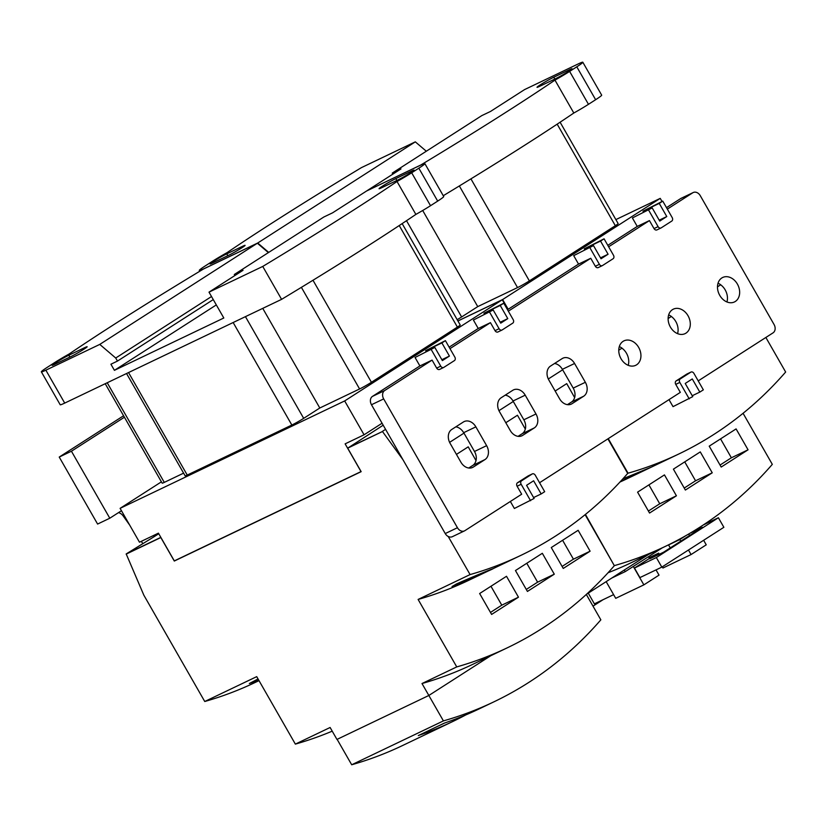 <?xml version="1.0" encoding="UTF-8"?>
<svg xmlns="http://www.w3.org/2000/svg" width="827" height="827" viewBox="0 0 827 827"><rect width="100%" height="100%" fill="white"/><g stroke="black" fill="none" stroke-linecap="round" stroke-linejoin="round"><path stroke-width="1.24" d="M366.95 190.758L400.981 168.915L392.246 173.101L481.79 115.615L490.535 111.438L524.566 89.595L578.311 63.886A20.685 1.261 -29.8 0 1 582.818 62.232L601.674 95.136A20.685 1.261 150.2 0 1 595.636 99.716L576.791 66.811L569.627 71.411A20.685 1.261 -29.8 0 1 554.969 80.116A366.227 22.422 150.2 0 1 420.695 165.059L366.981 190.81M392.846 174.146L392.246 173.101M268.713 252.4L257.714 243.014L415.319 141.851L426.318 151.227M553.759 77.242L569.648 69.644A11.03 0.672 150.2 0 1 572.057 68.755A11.03 0.672 150.2 0 1 566.04 72.931A11.03 0.672 150.2 0 1 555.32 78.834L539.431 86.432A11.03 0.672 150.2 0 1 537.023 87.321A11.03 0.672 150.2 0 1 543.039 83.145A11.03 0.672 150.2 0 1 553.759 77.242L554.814 79.082M576.791 66.811A20.685 1.261 -29.8 0 0 582.818 62.232M415.319 141.851L361.42 167.633A366.227 22.422 -29.8 0 0 270.698 223.91A366.227 22.422 -29.8 0 0 227.156 252.576A20.685 1.261 -29.8 0 0 212.487 261.28L205.323 265.87A20.685 1.261 -29.8 0 0 199.297 270.45A20.685 1.261 -29.8 0 0 203.814 268.796L257.714 243.014M226.794 253.848L242.683 246.25A11.03 0.672 150.2 0 1 245.092 245.361A11.03 0.672 150.2 0 1 239.075 249.537A11.03 0.672 150.2 0 1 228.355 255.44L212.467 263.048A11.03 0.672 150.2 0 1 210.068 263.927A11.03 0.672 150.2 0 1 216.074 259.75A11.03 0.672 150.2 0 1 226.794 253.848L227.849 255.688M209.004 292.148L243.035 270.305L234.299 274.492L323.843 217.005L332.588 212.828L366.609 190.985L420.354 165.276A20.685 1.261 -29.8 0 1 424.871 163.622L443.717 196.526A20.685 1.261 150.2 0 1 437.69 201.106L418.844 168.191L411.681 172.791A20.685 1.261 -29.8 0 1 397.022 181.495A366.227 22.422 150.2 0 1 262.748 266.439L209.004 292.148L223.807 318.002L114.415 370.331L110.911 364.221L117.475 361.079L115.728 358.019L99.767 344.404L257.373 243.231L268.372 252.617M234.889 275.536L234.299 274.492M554.969 80.116L573.814 113.02A366.227 22.422 -29.8 0 1 443.262 195.72M595.636 99.716L588.473 104.316A20.685 1.261 150.2 0 1 573.814 113.02M211.516 296.531L115.728 358.019M216.323 304.915L114.415 370.331M213.263 299.591L117.475 361.079M395.813 178.622L411.701 171.024A11.03 0.672 150.2 0 1 414.11 170.145A11.03 0.672 150.2 0 1 408.093 174.321A11.03 0.672 150.2 0 1 397.373 180.224L381.485 187.822A11.03 0.672 150.2 0 1 379.076 188.711A11.03 0.672 150.2 0 1 385.093 184.524A11.03 0.672 150.2 0 1 395.813 178.622L396.867 180.462M418.844 168.191A20.685 1.261 -29.8 0 0 424.871 163.622M257.373 243.231L203.473 269.013A366.227 22.422 -29.8 0 0 112.751 325.3A366.227 22.422 -29.8 0 0 69.199 353.956A20.685 1.261 -29.8 0 0 54.541 362.66L47.377 367.26A20.685 1.261 -29.8 0 0 41.35 371.84A20.685 1.261 -29.8 0 0 45.867 370.186L99.767 344.404M68.848 355.238L84.736 347.629A11.03 0.672 150.2 0 1 87.145 346.751A11.03 0.672 150.2 0 1 81.129 350.927A11.03 0.672 150.2 0 1 70.409 356.83L54.52 364.428A11.03 0.672 150.2 0 1 52.111 365.317A11.03 0.672 150.2 0 1 58.128 361.141A11.03 0.672 150.2 0 1 68.848 355.238L69.902 357.078M262.748 266.439L281.593 299.353L64.713 403.09A20.685 1.261 150.2 0 1 60.195 404.754L41.35 371.84M397.022 181.495L415.867 214.41A366.227 22.422 -29.8 0 1 281.593 299.353M437.69 201.106L430.526 205.706A20.685 1.261 150.2 0 1 415.867 214.41M670.263 547.919L668.547 544.931L679.804 539.545L680.745 541.189M688.695 534.015L689.563 535.534M679.804 539.545L685.883 535.638M690.256 533.105L702.381 527.306L663.595 552.198L649.836 558.783L658.654 553.118L649.05 557.708M659.295 554.255L658.654 553.118M723.863 527.295L718.394 517.733L656.349 557.563L661.817 567.126L723.863 527.295M457.166 319.667A9.655 0.589 -29.8 0 0 461.631 316.958L477.748 306.61L517.537 287.579A9.655 0.589 -29.8 0 0 529.373 280.901L615.34 225.709A9.655 0.589 -29.8 0 0 618.151 223.579L560.106 122.22M422.7 210.492L477.748 306.61M613.613 594.644L594.386 603.844L588.266 593.145M656.349 557.563L634.454 568.046L639.922 577.597L661.817 567.126M633.306 566.433L643.861 584.865L615.722 598.324L606.17 581.65M643.861 584.865L659.026 575.127L656.028 569.896M718.394 517.733L703.332 524.949M688.467 550.007L691.072 554.555L662.923 568.025L662.251 566.846M691.072 554.555L706.237 544.828L703.632 540.279M668.547 544.931L669.177 544.517M648.471 556.695L649.453 558.411L634.454 568.046M662.013 201.488L660.235 198.377L502.62 299.55L508.192 309.267M660.235 198.377L615.877 219.6M502.62 299.55L457.9 320.938M105.225 383.718L162.175 483.164A9.655 0.589 -29.8 0 0 164.284 482.389L183.604 473.147M126.541 373.525L185.145 475.835A9.655 0.589 -29.8 0 0 187.243 475.07L291.848 425.037A9.655 0.589 -29.8 0 0 303.685 418.348L319.801 408L359.59 388.969A9.655 0.589 -29.8 0 0 371.426 382.281L457.393 327.099A9.655 0.589 -29.8 0 0 460.205 324.97L402.16 223.61M262.748 308.368L319.801 408M418.286 735.575L444.254 723.149A539.514 415.102 64.4 0 0 478.936 708.997L494.153 701.72A539.514 415.102 -115.6 0 1 443.417 720.896L351.692 764.768A539.514 415.102 64.4 0 0 402.429 745.592L452.979 721.413A539.514 415.102 -115.6 0 1 418.286 735.575M444.709 722.994L443.107 723.759A671.286 516.493 -115.6 0 1 437.038 726.602M465.818 714.91A539.514 415.102 -115.6 0 1 452.979 721.413M507.85 309.484L502.278 299.767L344.673 400.94L364.066 434.795L382.064 423.238M364.066 434.795L345.128 443.851L361.006 471.586L174.311 560.892L158.422 533.157L139.484 542.212L120.101 508.357L161.42 481.831M502.278 299.767L457.931 320.99M344.673 400.94L120.101 508.357M121.455 510.735L109.795 518.219L97.596 524.06L59.234 457.062L71.432 451.222L124.412 417.221M109.795 518.219L71.432 451.222M123.574 415.764L59.234 457.062M720.555 438.889L731.378 457.786L720.048 465.063M684.735 461.88L695.559 480.787L684.229 488.054M648.906 484.87L659.739 503.777L648.409 511.045M593.011 606.15L603.11 599.668M624.323 569.999L625.253 571.602L662.169 547.908M625.253 571.602L611.804 578.032M562.598 540.279L573.431 559.176L562.102 566.443M526.778 563.27L537.612 582.167L526.282 589.444M490.959 586.26L501.782 605.168L490.463 612.435M586.333 594.489L600.847 619.837A539.514 415.102 -115.6 0 1 494.153 701.72M118.509 512.626A8.146 6.265 -115.6 0 1 123.223 516.027L129.663 525.062M141.272 541.354L142.699 543.349M160.841 537.364L126.19 553.945L154.256 536.62L153.471 535.524M154.256 536.62L158.753 533.735M622.948 478.781L650.642 467.41L620.498 481.448M721.196 467.059L709.225 446.156L736.092 428.913L748.063 449.805L721.196 467.059M731.378 457.786L748.063 449.805M685.376 490.049L673.405 469.147L700.273 451.904L712.243 472.806L685.376 490.049M695.559 480.787L712.243 472.806M649.557 513.04L637.586 492.148L664.453 474.894L676.424 495.797L649.557 513.04M659.739 503.777L676.424 495.797M456.39 583.996C472.114 576.977 505.7 563.239 488.147 571.023L456.008 585.475L452.028 586.55L456.39 583.996M492.696 568.8L488.147 571.023M563.249 568.438L551.278 547.546L578.145 530.303L590.106 551.196L563.249 568.438M573.431 559.176L590.106 551.196M527.43 591.439L515.459 570.537L542.326 553.294L554.286 574.186L527.43 591.439M537.612 582.167L554.286 574.186M491.61 614.43L479.639 593.528L506.506 576.285L518.467 597.187L491.61 614.43M501.782 605.168L518.467 597.187M607.907 438.858L627.703 473.416A540.724 416.033 -115.6 0 1 520.834 555.393A540.724 416.033 -115.6 0 1 470.087 574.579L418.111 599.441L456.752 666.913L421.997 683.536L443.417 720.896M351.692 764.768L337.127 739.348M258.789 680.249L249.351 683.495L258.045 678.967M383.19 425.202L347.712 448.151M669.012 399.637L673.023 406.646L692.757 396.629L685.221 383.47L692.271 378.942L699.818 392.101L692.24 395.719M619.95 482.048A540.724 416.033 64.4 0 0 626.814 478.864L678.791 454.002A540.724 416.033 -115.6 0 1 628.044 473.199L627.672 473.364M765.864 337.468L785.65 372.026A540.724 416.033 -115.6 0 1 678.791 454.002M585.433 514.415L614.337 565.699A540.724 416.033 -115.6 0 1 507.499 647.717A540.724 416.033 -115.6 0 1 456.752 666.913M743.07 413.293L772.315 464.36A540.724 416.033 -115.6 0 1 665.446 546.337A540.724 416.033 -115.6 0 1 614.699 565.523M608.165 572.697A540.724 416.033 64.4 0 0 630.691 562.96L665.446 546.337M586.788 594.086L648.719 554.338M510.362 501.472L514.373 508.481L534.108 498.464L526.572 485.304L533.622 480.776L541.158 493.946L533.591 497.565M418.111 599.441A540.724 416.033 64.4 0 0 468.857 580.254L520.834 555.393M614.368 565.74L585.113 514.673M421.997 683.536A540.724 416.033 64.4 0 0 472.744 664.35L507.499 647.717M332.216 731.161A540.724 416.033 64.4 0 1 295.363 744.114L330.118 727.491L336.951 739.431L428.841 695.476L490.773 655.718M295.363 744.114L256.721 676.641L204.745 701.503A540.724 416.033 64.4 0 0 255.491 682.316L259.006 680.631M204.745 701.503L143.857 595.202L126.19 553.945M402.987 459.76L382.467 431.508L347.691 448.162L361.161 471.669L174.301 561.047L160.831 537.54L126.149 554.131M160.831 537.54L126.242 554.069M361.161 471.669L174.301 561.047M643.499 212.084L642.982 211.174L659.243 203.39L666.779 216.56L659.729 221.088L652.193 207.918L632.397 217.966L652.193 207.918M659.212 220.178L666.779 216.56M584.792 249.764L584.275 248.855L600.536 241.07L608.083 254.24L601.033 258.768L593.486 245.598L573.7 255.646L593.486 245.598M600.505 257.859L608.083 254.24M484.488 314.146L483.971 313.237L500.242 305.463L507.778 318.622L500.728 323.15L493.181 309.991L473.395 320.028L493.181 309.991M500.211 322.241L507.778 318.622M426.143 351.599L425.626 350.689L441.887 342.916L449.423 356.075L442.373 360.603L434.837 347.443L415.051 357.481L434.837 347.443M441.856 359.704L449.423 356.075M382.374 431.57L347.691 448.162M382.467 431.508L347.629 448.017M382.384 431.394L385.568 429.358M441.887 342.916L445.412 340.652L454.84 357.109A2.719 2.088 -115.6 0 1 454.426 360.593L443.841 367.374A2.719 2.088 -115.6 0 1 443.665 367.477A2.719 2.088 -115.6 0 1 440.739 366.154L431.312 349.707M425.626 350.689L445.412 340.652M500.242 305.463L503.767 303.199L513.185 319.656A2.719 2.088 -115.6 0 1 512.771 323.13L502.196 329.921A2.719 2.088 -115.6 0 1 502.02 330.025A2.719 2.088 -115.6 0 1 499.084 328.701L489.656 312.255M483.971 313.237L503.767 303.199M600.536 241.07L604.072 238.817L613.489 255.264A2.719 2.088 -115.6 0 1 613.076 258.748L602.501 265.539A2.719 2.088 -115.6 0 1 602.325 265.632A2.719 2.088 -115.6 0 1 599.389 264.32L589.961 247.862M584.275 248.855L604.072 238.817M659.243 203.39L662.768 201.137L672.196 217.584A2.719 2.088 -115.6 0 1 671.772 221.067L661.197 227.859A2.719 2.088 -115.6 0 1 661.021 227.952A2.719 2.088 -115.6 0 1 658.085 226.639L648.668 210.182M642.982 211.174L662.768 201.137M689.232 398.893L679.815 382.436A2.719 2.088 -115.6 0 1 680.228 378.952L690.803 372.171A2.719 2.088 -115.6 0 1 690.979 372.067A2.719 2.088 -115.6 0 1 693.915 373.38L703.343 389.837L699.818 392.101M608.248 438.641L628.044 473.199M530.583 500.728L521.165 484.281A2.719 2.088 -115.6 0 1 521.579 480.797L532.154 474.005A2.719 2.088 -115.6 0 1 532.33 473.902A2.719 2.088 -115.6 0 1 535.265 475.225L544.683 491.683L541.158 493.946M448.265 536.465A6.513 5.014 64.4 0 0 452.348 536.692L464.485 530.882A6.513 5.014 -115.6 0 1 457.445 527.719L383.676 398.903A6.513 5.014 -115.6 0 1 384.669 390.551L432.097 360.107L419.899 365.947L372.47 396.381A6.513 5.014 64.4 0 0 371.478 404.744L445.246 533.56A6.513 5.014 64.4 0 0 448.213 536.496L470.087 574.579M668.661 314.942A13.573 10.441 -115.6 0 1 671.369 316.452L668.123 318.529M677.571 333.643A13.573 10.441 64.4 0 0 675.824 321.579A13.573 10.441 64.4 0 0 671.317 316.483M619.309 346.627A13.573 10.441 -115.6 0 1 622.007 348.136L618.761 350.214M628.22 365.327A13.573 10.441 64.4 0 0 626.473 353.253A13.573 10.441 64.4 0 0 621.956 348.167M555.165 391.037L566.722 383.625L574.62 397.539A10.854 8.353 64.4 0 1 571.488 402.056L583.686 396.216L572.046 403.69A10.854 8.353 -115.6 0 1 571.343 404.083A10.854 8.353 -115.6 0 1 559.61 398.81L548.839 380.007A10.854 8.353 -115.6 0 1 550.503 366.082L562.143 358.608A10.854 8.353 -115.6 0 1 562.846 358.215A10.854 8.353 -115.6 0 1 574.579 363.487L585.351 382.291A10.854 8.353 -115.6 0 1 583.686 396.216M554.555 363.487A10.854 8.353 64.4 0 1 562.37 369.307L573.204 388.101A10.854 8.353 -115.6 0 1 574.672 397.508M562.701 369.752L548.311 378.983M567.436 404.651L571.488 402.056M505.804 422.721L517.464 415.237L525.3 429.048A10.854 8.353 64.4 0 1 522.126 433.741L534.325 427.9L522.685 435.374A10.854 8.353 -115.6 0 1 521.992 435.767A10.854 8.353 -115.6 0 1 510.249 430.495L499.487 411.691A10.854 8.353 -115.6 0 1 501.152 397.766L512.781 390.292A10.854 8.353 -115.6 0 1 513.484 389.899A10.854 8.353 -115.6 0 1 525.217 395.172L535.989 413.976A10.854 8.353 -115.6 0 1 534.325 427.9M505.194 395.161A10.854 8.353 64.4 0 1 513.009 400.992L523.842 419.785A10.854 8.353 -115.6 0 1 525.362 429.017M513.34 401.436L498.95 410.668M518.084 436.336L522.126 433.741M449.599 442.352L463.978 433.121L463.658 432.676A10.854 8.353 64.4 0 0 455.832 426.846M419.899 365.947L415.051 357.481M449.981 348.632L490.442 322.654L478.244 328.495L449.144 347.164M478.244 328.495L473.395 320.028M508.336 311.169L590.747 258.272L578.549 264.102L507.499 309.712M578.549 264.102L573.7 255.646M608.631 246.787L649.443 220.592L637.245 226.422L607.804 245.33M637.245 226.422L632.397 217.966M667.337 209.107L692.809 192.753A6.513 5.014 -115.6 0 1 693.233 192.526L681.034 198.356A6.513 5.014 64.4 0 0 680.611 198.594L666.5 207.649M456.442 454.405L468.216 446.849L475.99 460.546A10.854 8.353 64.4 0 1 472.765 465.425L484.963 459.585L473.333 467.059A10.854 8.353 -115.6 0 1 472.63 467.441A10.854 8.353 -115.6 0 1 460.897 462.179L450.126 443.375A10.854 8.353 -115.6 0 1 451.79 429.44L463.42 421.977A10.854 8.353 -115.6 0 1 464.123 421.584A10.854 8.353 -115.6 0 1 475.866 426.856L486.627 445.66A10.854 8.353 -115.6 0 1 484.963 459.585M468.723 468.02L472.765 465.425M463.978 433.121L474.491 451.47A10.854 8.353 -115.6 0 1 476.042 460.525M439.778 369.318A2.719 2.088 -115.6 0 1 439.602 369.421A2.719 2.088 -115.6 0 1 436.666 368.108L432.097 360.107M498.123 331.865A2.719 2.088 -115.6 0 1 497.957 331.968A2.719 2.088 -115.6 0 1 495.022 330.645L490.442 322.654M598.428 267.483A2.719 2.088 -115.6 0 1 598.252 267.586A2.719 2.088 -115.6 0 1 595.326 266.263L590.747 258.272M657.134 229.803A2.719 2.088 -115.6 0 1 656.958 229.896A2.719 2.088 -115.6 0 1 654.023 228.583L649.443 220.592M693.233 192.526A6.513 5.014 -115.6 0 1 700.273 195.679L774.051 324.494A6.513 5.014 -115.6 0 1 773.049 332.857L698.215 380.896M539.566 482.73L680.321 392.37L675.742 384.379A2.719 2.088 -115.6 0 1 676.166 380.896L686.741 374.114A2.719 2.088 -115.6 0 1 686.917 374.011A2.719 2.088 -115.6 0 1 687.103 373.938M464.485 530.882A6.513 5.014 -115.6 0 0 464.908 530.645L521.672 494.215L517.092 486.224A2.719 2.088 -115.6 0 1 517.506 482.741L528.091 475.949A2.719 2.088 -115.6 0 1 528.267 475.856A2.719 2.088 -115.6 0 1 528.453 475.773M688.023 315.738A13.573 10.441 -115.6 0 1 685.066 333.643A13.573 10.441 -115.6 0 1 670.397 327.058A13.573 10.441 -115.6 0 1 673.354 309.153A13.573 10.441 -115.6 0 1 688.023 315.738M638.671 347.423A13.573 10.441 -115.6 0 1 635.705 365.317A13.573 10.441 -115.6 0 1 621.036 358.742A13.573 10.441 -115.6 0 1 624.003 340.838A13.573 10.441 -115.6 0 1 638.671 347.423M718.022 283.258A13.573 10.441 -115.6 0 1 720.72 284.767L717.485 286.845M726.933 301.958A13.573 10.441 64.4 0 0 725.186 289.895A13.573 10.441 64.4 0 0 720.679 284.798M719.759 295.373A13.573 10.441 -115.6 0 1 722.715 277.469A13.573 10.441 -115.6 0 1 737.384 284.054A13.573 10.441 -115.6 0 1 734.428 301.958A13.573 10.441 -115.6 0 1 719.759 295.373M588.473 104.316L569.627 71.411M569.648 69.644L570.072 70.388M242.683 246.25L243.117 246.994M64.713 403.09L45.867 370.186M430.526 205.706L411.681 172.791M411.701 171.024L412.125 171.768M84.736 347.629L85.171 348.384M406.512 220.706L461.631 316.958M459.347 185.961L517.537 287.579M470.935 178.87L529.373 280.901M557.181 124.164L615.34 225.709M107.221 382.756L164.284 482.389M128.547 372.563L187.243 475.07M233.152 322.53L291.848 425.037M245.443 316.648L303.685 418.348M301.39 287.351L359.59 388.969M312.988 280.26L371.426 382.281M399.234 225.544L457.393 327.099M124.215 515.552L123.223 516.027M436.666 368.108L440.739 366.154M495.022 330.645L499.084 328.701M595.326 266.263L599.389 264.32M654.023 228.583L658.085 226.639M680.611 198.594L692.809 192.753M686.741 374.114L690.803 372.171M676.166 380.896L680.228 378.952M675.742 384.379L679.815 382.436M528.091 475.949L532.154 474.005M517.506 482.741L521.579 480.797M517.092 486.224L521.165 484.281M445.246 533.56L457.445 527.719M371.478 404.744L383.676 398.903M372.47 396.381L384.669 390.551M573.204 388.101L585.351 382.291M562.381 369.318L574.579 363.487M570.599 404.382L572.046 403.69M523.842 419.785L535.989 413.976M513.019 401.002L525.217 395.172M521.248 436.067L522.685 435.374M474.491 451.47L486.627 445.66M463.668 432.686L475.866 426.856M471.886 467.741L473.333 467.059M199.297 270.45L199.762 271.256M439.602 369.421L443.665 367.477M497.957 331.968L502.02 330.025M598.252 267.586L602.325 265.632M656.958 229.896L661.021 227.952M686.917 374.011L690.979 372.067M528.267 475.856L532.33 473.902"/></g></svg>
